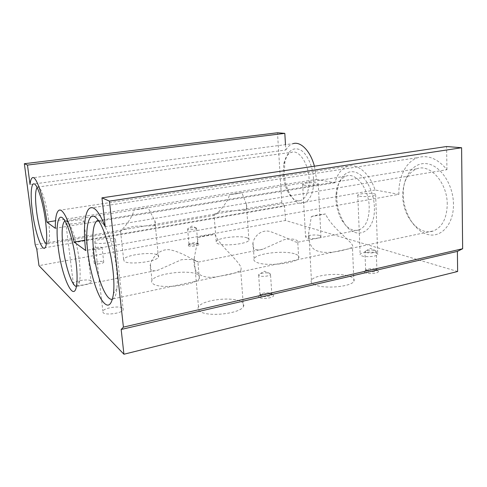 <?xml version="1.0" encoding="UTF-8"?>
<svg xmlns="http://www.w3.org/2000/svg" width="487" height="487" viewBox="0 0 487 487"><rect width="100%" height="100%" fill="white"/><g stroke="black" fill="none" stroke-linecap="round" stroke-linejoin="round"><path stroke-width="0.37" stroke-dasharray="2.44 1.83" d="M366.011 252.522L364.915 251.432L366.248 250.677C369.274 249.928 372.232 249.886 375.124 250.537L375.891 250.854L376.262 251.645C373.949 253.033 370.528 253.325 366.011 252.522M375.794 269.25L376.914 269.932L376.932 270.468C374.631 271.965 371.234 272.257 366.735 271.344L365.64 270.145L366.254 269.634C369.14 268.562 372.318 268.434 375.794 269.25M259.522 297.52C258.232 296.778 258.311 295.98 259.754 295.122C264.094 293.43 268.337 293.223 272.483 294.513L273.335 295.189C275.295 297.575 263.108 299.651 259.522 297.52M260.667 295.883L260.021 294.653L260.843 293.953C264.368 292.577 267.813 292.413 271.174 293.454L271.862 294.002L271.862 294.708C271.119 296.431 263.047 297.283 260.667 295.883M365.713 272.854C364.045 272.196 363.85 271.49 365.134 270.729C368.689 269.408 372.61 269.25 376.889 270.261L378.277 271.107C379.915 273.024 369.736 274.455 365.713 272.854M269.841 273.438L270.529 274.583C269.768 276.166 261.647 277.006 259.261 275.739L258.621 274.613L260.429 273.572C264.015 272.647 267.15 272.598 269.841 273.438M196.511 261.312L197.899 261.836C195.774 259.693 190.265 258.993 181.365 259.741L158.111 270.133C155.292 271.04 153.161 271.07 151.725 270.236C150.209 269.165 149.765 267.272 150.392 264.563C151.78 258.104 159.858 247.822 170.62 249.934C181.383 252.211 191.598 259.06 196.511 261.312M197.667 274.528C199.597 275.605 200.157 276.872 199.335 278.327C196.638 285.145 160.034 289.546 153.088 283.799C151.591 282.764 151.226 281.608 151.987 280.323C155.316 273.542 189.358 269.305 197.667 274.528M319.722 235.519L320.951 236.731C320.343 238.374 310.146 239.361 306.713 238.106L305.568 236.919C306.232 235.282 316.179 234.302 319.722 235.519M303.778 185.072C307.242 185.87 317.597 184.926 318.242 183.757L317.019 182.942C313.439 182.175 303.34 183.106 302.64 184.269L303.778 185.072M294.854 241.716C296.784 242.349 297.855 242.496 298.062 242.142L297.727 241.375C296.102 238.989 291.561 238.429 284.104 239.683L262.95 249.161C259.948 250.081 257.526 250.202 255.675 249.521C253.228 248.34 252.339 246.093 252.997 242.776C254.031 236.731 261.069 228.793 270.595 231.635C280.506 235.373 288.59 238.733 294.854 241.716M295.585 254.159C298.446 255.243 299.481 256.539 298.689 258.049C296.656 263.558 265.433 266.718 256.57 262.274C254.171 261.209 253.356 259.991 254.123 258.634C256.6 253.191 285.692 250.093 295.585 254.159M154.586 225.11L153.332 225.785L134.917 226.254C127.186 227.709 122.401 229.395 120.575 231.313L120.946 230.862C123.272 228.373 131.697 219.314 134.211 209.787L147.993 207.59L154.86 220.842C155.627 222.754 155.536 224.178 154.586 225.11M245.156 209.611L243.616 210.311C235.86 210.877 215.613 210.287 214.061 215.059L214.341 215.327L215.297 214.718C218.675 212.174 227.088 203.566 229.645 194.575L241.838 192.633L246.343 203.962C247.134 206.518 246.739 208.399 245.156 209.611M283.154 174.218C283.751 182.284 285.899 189.096 289.607 194.66C293.15 199.597 296.875 201.545 300.777 200.51C306.518 197.99 309.288 190.807 309.093 178.972C308.502 163.516 299.061 149.558 291.646 152.285C287.805 153.606 285.187 157.478 283.793 163.9L283.154 174.218M46.314 243.823L47.58 243.908L49.071 240.444C49.814 235.866 49.619 229.042 48.499 219.966C46.782 206.287 42.826 192.03 39.8 188.25C38.917 187.099 38.15 186.71 37.493 187.087L37.085 187.446M147.993 207.59C144.109 208.594 139.513 209.325 134.211 209.787M157.538 255.005C158.61 255.614 158.914 256.326 158.433 257.142C156.662 261.689 128.86 265.147 124.258 261.342L123.619 259.352C125.774 254.804 152.169 251.469 157.538 255.005M76.386 286.502L77.488 286.259C78.517 285.583 79.259 283.726 79.716 280.682C80.404 275.703 80.252 268.94 79.247 260.405C77.409 244.784 72.484 227.831 68.448 222.742C67.054 220.909 65.842 220.307 64.82 220.921M335.957 199.633C336.371 207.158 338.319 213.957 341.789 220.014C346.945 228.324 352.704 231.629 359.059 229.943C365.822 226.936 369.201 219.247 369.207 206.872C368.878 188.773 356.1 172.197 346.403 176.032C340.291 178.492 336.815 184.835 335.981 195.05L335.957 199.633M374.357 206.817C373.858 190.758 364.836 174.827 355.248 172.191C345.648 169.366 337.619 179.362 336.821 193.607L336.791 198.726C337.26 207.145 339.433 214.743 343.323 221.53C354.177 242.015 375.8 233.985 374.357 206.817M453.476 204.205C453.348 184.202 440.011 164.898 426.478 163.65C412.927 162.098 402.639 177.091 403.242 195.11C403.662 213.105 414.65 231.27 427.921 234.527C441.179 238.076 453.805 224.233 453.476 204.205M447.243 204.272C447.401 182.759 430.058 163.504 416.909 168.782C407.534 172.818 402.81 181.931 402.749 196.127C402.798 216.77 419.52 236.633 433.686 230.832C442.366 226.972 446.883 218.121 447.243 204.272M196.535 271.868C201.241 277.213 209.197 278.613 220.398 276.062C230.966 274.431 237.735 272.47 240.712 270.182C241.71 268.672 240.943 266.359 238.411 263.236C232.64 255.511 219.99 245.223 214.81 234.35L198.27 237.394L194.197 258.299C193.534 263.631 194.313 268.154 196.535 271.868M312.617 247.938C321.578 257.593 350.019 248.875 352.454 247.153C353.343 245.996 352.022 243.798 348.491 240.541C341.716 233.681 329.949 224.136 325.535 213.982L311.333 216.593L308.807 232.226C308.021 238.557 309.294 243.792 312.617 247.938M112.54 299.158L113.215 298.823C115.06 297.557 116.302 294.136 116.935 288.56C117.513 283.026 117.373 276.293 116.515 268.361C114.64 250.799 108.857 231.502 103.5 224.227C101.588 221.573 99.853 220.276 98.283 220.337M73.427 284.39L73.306 283.373C74.584 280.713 88.975 278.716 91.008 280.902L91.185 281.961C90.138 284.341 77.36 286.466 74.061 284.779M65.861 223.375C67.614 224.927 82.693 223.125 83.971 221.22L83.831 220.477C81.853 218.986 67.176 220.751 65.775 222.662L65.861 223.375M122.949 308.289L123.229 309.921C121.689 313.336 105.478 315.552 103.061 312.648L102.86 311.083C104.541 307.668 120.265 305.495 122.949 308.289M94.916 242.648C97.266 244.644 113.855 242.678 115.541 240.213L115.309 239.062C112.667 237.151 96.596 239.074 94.77 241.54L94.916 242.648M375.934 252.808C377.449 253.289 378.052 253.861 377.729 254.518C376.987 256.479 366.06 257.428 361.823 255.9C360.38 255.419 359.826 254.859 360.149 254.226C360.946 252.284 371.563 251.329 375.934 252.808M359.455 196.2C363.746 197.168 374.862 196.231 375.635 194.83C375.97 194.362 375.374 193.978 373.833 193.674C369.408 192.742 358.609 193.68 357.775 195.062C357.44 195.518 358 195.896 359.455 196.2M188.384 245.825L188.469 244.742C191.884 243.457 195.25 243.177 198.562 243.914L198.982 244.224C200.175 245.576 190.569 247.037 188.384 245.825M189.26 244.62L188.95 244.072L189.327 243.743C192.097 242.709 194.824 242.483 197.515 243.074L197.844 243.634C197.418 244.687 190.776 245.46 189.26 244.62M196.194 227.886L196.523 228.391C196.084 229.365 189.413 230.114 187.903 229.359L187.592 228.86L188.402 228.366C191.312 227.545 193.911 227.386 196.194 227.886M92.646 249.21L92.536 248.747C93.133 247.56 100.827 246.574 101.984 247.53L102.112 248.005C101.546 249.192 93.741 250.184 92.646 249.21M103.615 261.781L103.743 262.292C103.195 263.57 95.428 264.599 94.326 263.534L94.21 263.035C94.788 261.75 102.453 260.74 103.615 261.781M350.05 276.494C353.507 277.827 354.786 279.398 353.891 281.2C351.76 286.752 323.983 289.26 314.596 284.731C311.595 283.397 310.542 281.918 311.43 280.275C313.896 274.82 339.816 272.306 350.05 276.494M241.321 301.751C243.719 303.121 244.425 304.71 243.433 306.524C240.481 313.652 207.645 317.347 200.005 311.351C198.051 310.012 197.539 308.533 198.483 306.907C201.922 299.864 232.512 296.236 241.321 301.751M241.838 192.633C238.667 193.497 234.6 194.149 229.645 194.575M247.207 237.936C248.851 238.563 249.429 239.318 248.948 240.201C247.566 243.975 223.624 246.574 217.634 243.567C216.216 242.946 215.741 242.234 216.21 241.424C217.866 237.662 240.621 235.13 247.207 237.936M313.506 178.863C312.867 166.049 306.962 153.356 300.211 149.777C292.778 146.849 287.683 150.921 284.913 162.001L284.189 173.555C284.852 182.57 287.263 190.198 291.421 196.444C300.649 210.999 315.034 201.113 313.506 178.863M198.27 237.394C202.805 235.933 208.314 234.923 214.81 234.35M311.333 216.593C314.815 215.376 319.551 214.505 325.535 213.982M285.492 144.639L285.814 150.002L30.048 184.482M314.419 166.201L316.532 179.411L55.53 220.763M285.814 150.002C287.799 146.617 290.234 144.493 293.113 143.641L32.282 177.828M316.532 179.411L334.946 182.747C337.339 173.95 341.588 168.472 347.688 166.31C357.166 163.029 369.56 173.147 375.069 190.009L398.902 194.325L85.675 250.501M375.069 190.009L84.732 240.249M334.946 182.747L55.323 228.3M398.902 194.325C398.281 177.006 406 161.276 418.138 157.557C428.195 154.72 437.795 158.762 446.932 169.689L105.216 226.729M446.932 169.689L446.591 146.52M457.634 271.496L285.425 220.465L38.978 265.646M285.425 220.465L284.554 206.178L36.781 249.143M284.554 206.178L281.821 202.689L35.186 244.778M281.821 202.689L277.499 132.768M375.891 250.854L370.467 248.382L366.248 250.677M376.932 270.468L376.262 251.645M260.843 293.953L259.754 295.122M366.254 269.634L365.134 270.729M271.862 294.708L270.529 274.583M199.335 278.327L197.899 261.836M318.242 183.757L320.951 236.731M298.689 258.049L297.727 241.375M47.58 243.908L120.368 231.435M153.332 225.785L214.341 215.327M243.616 210.311L300.777 200.51M158.433 257.142L154.86 220.842M39.8 188.25L35.776 185.279M68.448 222.742L63.931 219.467M77.488 286.259L158.111 270.133M198.325 262.091L262.95 249.161M298.062 242.142L359.059 229.943M335.981 195.05L336.821 193.607M113.215 298.823L433.686 230.832M83.971 221.22L91.185 281.961M103.5 224.227L98.368 220.453M115.541 240.213L123.229 309.921M375.635 194.83L377.729 254.518M189.327 243.743L188.469 244.742M270.06 273.542L264.338 271.216L260.429 273.572M197.844 243.634L196.523 228.391M196.34 227.953L191.835 226.071L188.402 228.366M103.743 262.292L102.112 248.005M353.891 281.2L352.454 247.153M243.433 306.524L240.712 270.182M248.948 240.201L246.343 203.962M283.793 163.9L284.913 162.001M289.607 194.66L291.421 196.444M216.21 241.424L214.061 215.059M198.483 306.907L194.197 258.299M311.43 280.275L308.807 232.226M94.21 263.035L92.536 248.747M188.95 244.072L187.592 228.86M197.85 243.323L198.982 244.224M357.775 195.062L360.149 254.226M94.77 241.54L102.86 311.083M116.935 288.56L113.538 293.357M65.775 222.662L73.306 283.373M98.411 220.52L416.909 168.782M341.789 220.014L343.323 221.53M64.887 220.909L346.403 176.032M79.716 280.682L76.636 285.005M49.071 240.444L46.241 244.249M123.619 259.352L120.575 231.313M37.493 187.087L291.646 152.285M58.781 210.39L347.688 166.31M89.815 208.144L418.138 157.557M254.123 258.634L252.997 242.776M302.64 184.269L305.568 236.919M151.987 280.323L150.392 264.563M260.021 294.653L258.621 274.613M376.914 269.932L378.277 271.107M271.862 294.002L273.335 295.189M365.64 270.145L364.915 251.432"/><path stroke-width="0.73" d="M37.085 187.446C35.198 190.74 35.04 198.757 36.61 211.504C38.528 226.461 43.106 241.996 46.314 243.823M45.528 221.128C43.562 205.63 39.112 189.48 35.776 185.279C31.357 179.088 29.865 193.15 32.422 211.547C35.417 235.72 44.183 257.647 46.241 244.249C47.044 239.117 46.807 231.41 45.528 221.128M76.039 262.091C73.939 244.371 68.387 225.14 63.931 219.467C57.996 211.2 55.402 226.364 58.215 247.353C61.587 276.829 74.127 304.491 76.636 285.005C77.384 279.41 77.189 271.77 76.039 262.091M64.887 220.909L64.82 220.921C61.971 223.801 61.392 232.634 63.097 247.402C65.331 266.054 71.973 286.131 76.386 286.502M98.283 220.337L96.992 220.751C92.987 224.525 91.891 234.99 93.699 252.132C96.292 276.032 106.172 301.776 112.54 299.158M74.061 284.779L73.427 284.39M113.002 270.486C110.847 250.531 104.315 228.592 98.368 220.453C89.431 207.395 84.428 225.791 87.8 252.053C89.912 269.841 95.239 289.095 100.931 298.841C107.25 308.752 111.456 306.926 113.538 293.357C114.165 287.117 113.982 279.495 113.002 270.486M24.35 163.711L27.473 165.081L30.048 184.482C30.438 180.762 31.18 178.54 32.282 177.828C35.971 174.541 43.867 197.698 46.898 222.133L55.323 228.3C55.22 218.219 56.37 212.253 58.781 210.39C62.537 207.572 69.44 221.11 74.158 242.076L85.675 250.501C83.113 229.48 84.586 211.291 89.815 208.144C94.186 205.812 99.324 212.009 105.216 226.729L101.953 197.844L109.441 201.137L123.412 327.124L121.166 329.462L123.929 354.232L38.978 265.646L36.781 249.143L35.186 244.778L24.35 163.711L277.499 132.768L284.816 133.365L27.473 165.081M284.816 133.365L285.492 144.639M55.53 220.763L46.898 222.133M293.113 143.641C300.716 141.175 310.389 150.952 314.419 166.201M84.732 240.249L74.158 242.076M109.441 201.137L461.597 147.738L446.591 146.52L101.953 197.844M461.597 147.738L462.65 248.747L123.412 327.124M462.65 248.747L457.39 251.402L121.166 329.462M457.39 251.402L457.634 271.496L123.929 354.232M96.992 220.751L98.411 220.52"/></g></svg>
